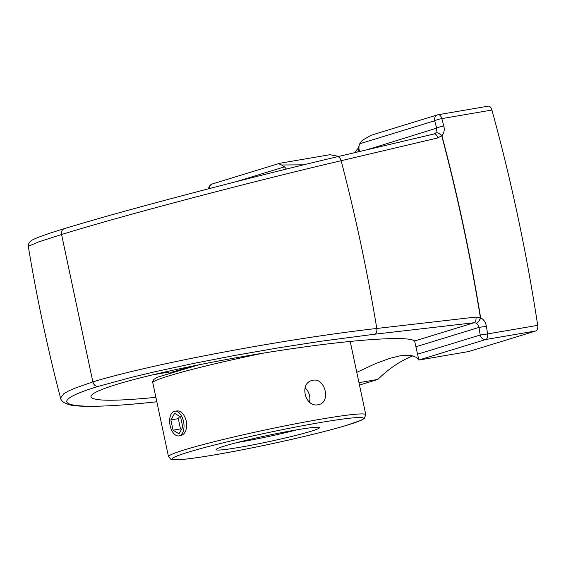 <?xml version="1.0" encoding="UTF-8"?>
<svg xmlns="http://www.w3.org/2000/svg" width="566" height="566" viewBox="0 0 566 566"><rect width="100%" height="100%" fill="white"/><g stroke="black" fill="none" stroke-linecap="round" stroke-linejoin="round"><path stroke-width="0.85" d="M155.898 397.346C114.799 401.351 93.149 401.195 90.928 396.879C90.574 393.986 99.234 389.804 116.9 384.342C153.641 373.058 226.633 358.207 292.367 348.642C358.137 339.062 408.992 335.879 414.623 340.994L418.847 360.033A164.296 9.785 -12 0 1 418.833 360.068L416.732 357.521L410.753 355.307L400.204 355.773L390.031 358.271L375.866 363.464L356.785 372.336M152.141 374.933A164.296 9.785 168 0 0 168.116 372.202M418.833 360.068L468.733 351.536L535.832 330.947A5.384 3 -99.7 0 0 537.7 325.351L487.581 333.926A1062.658 592.39 -99.7 0 0 486.399 326.278C485.656 322.252 483.697 319.401 480.513 317.731M412.989 355.759A288.469 160.808 -99.7 0 0 377.826 379.425L358.978 382.651M377.826 379.425L359.488 385.05M92.852 381.887L74.896 388.205L68.521 391.021L63.986 393.561L60.527 398.075C60.534 399.143 61.623 400.622 63.781 402.511L68.868 404.633C77.422 407.378 108.962 406.919 153.216 402.171A5.384 3.17 -96 0 0 153.549 402.101C65.479 411.567 39.726 404.195 98.194 386.401A5.384 4.507 -107.3 0 1 92.852 381.887L77.209 308.201L92.852 381.887M374.947 334.173L474.117 322.74A5.384 2.788 -96.6 0 0 475.978 317.059L376.807 328.464A5.384 2.788 -96.6 0 1 374.947 334.173L321.58 341.164L278.649 347.814L235.307 355.356L193.579 363.429L155.126 371.713L132.274 377.147L98.194 386.401A5.384 4.408 -106.8 0 1 92.944 381.859M77.209 308.201L61.574 234.522C119.865 216.332 250.802 181.806 341.149 160.723A1056.963 589.22 -99.7 0 1 376.807 328.464C284.316 338.956 151.341 364.023 92.895 381.873M414.623 340.994L474.117 322.74L476.36 323.115A5.384 2.434 -64.8 0 0 480.421 317.823L475.978 317.059M486.399 326.278L479.013 327.403L478.489 325.45L476.36 323.115A5.384 2.611 -63.8 0 0 480.626 317.788L480.421 317.823A1062.651 592.39 80.3 0 0 441.706 135.713A5.384 2.766 43.8 0 0 435.926 132.89L433.995 133.986L337.223 156.789C249.167 177.434 121.492 211.061 64.602 228.579A5.384 4.415 73 0 0 64.397 228.629C121.541 211.047 249.132 177.441 337.329 156.761A5.384 2.823 76.7 0 1 341.135 160.723M480.626 317.788A1062.658 592.39 -99.7 0 0 441.919 135.677A5.384 2.943 -136.9 0 0 435.926 132.89M60.527 398.075C47.551 348.253 36.825 297.787 28.342 246.684L28.831 246.061L38.693 241.894L61.574 234.522A5.384 4.415 73 0 1 64.361 228.643C46.539 234.062 35.573 238.01 31.47 240.486L29.262 242.581C28.47 244.13 28.173 245.495 28.371 246.684M341.149 160.723L437.9 137.899A5.391 2.823 -103.3 0 0 434.094 133.958A5.391 2.823 -103.3 0 0 433.988 133.986M437.9 137.899L441.777 135.649M337.223 156.789A5.384 2.823 76.7 0 1 337.322 156.761L434.179 133.937M441.834 135.769C444.084 133.18 444.749 129.925 443.829 126.006A1062.658 592.39 -99.7 0 0 441.82 118.605L491.932 110.037A1062.658 592.39 80.3 0 1 537.7 325.351M370.843 135.366L362.693 140.106L359.735 143.771L434.653 120.791A5.384 4.457 -107.1 0 1 437.483 114.884A5.384 4.457 -107.1 0 1 437.942 114.778A5.384 3 -99.7 0 1 438.155 114.728A5.384 5.384 0 0 0 437.483 114.884L370.327 135.493M491.932 110.037A5.384 3 -99.7 0 0 488.274 106.16L438.155 114.728A5.384 3 -99.7 0 1 441.82 118.605A5.384 0.778 164.6 0 0 434.653 120.791A1057.274 589.39 80.3 0 1 436.662 128.142A5.384 0.75 -15.1 0 1 443.829 126.006M367.546 149.636L436.662 128.142L435.891 132.854M357.726 151.957L358.929 148.639L358.986 146.035L359.735 143.771M303.687 164.819L281.599 164.989L284.472 166.871L286.46 169.043M358.929 148.639L359.544 151.525M281.599 164.989L279.158 163.935L279.944 163.256L330.063 154.688A288.469 160.808 -99.7 0 0 339.183 156.322M369.881 148.632A5.384 4.457 -107.1 0 1 369.959 149.07M179.429 435.785A12.523 6.976 80.3 0 1 178.934 435.898A12.523 6.976 80.3 0 1 170.026 425.179A12.523 6.976 80.3 0 1 174.229 411.333A12.523 6.976 80.3 0 1 174.717 411.213A12.523 6.976 80.3 0 1 183.625 421.939A12.523 6.976 80.3 0 1 179.429 435.785M182.783 427.188L179.005 433.804L173.047 430.174L170.868 419.93L174.646 413.314L180.611 416.944L182.783 427.188M179.627 416.343L178.304 418.656L180.483 428.901L181.46 429.502M170.868 419.93L178.304 418.656M173.047 430.174L180.483 428.901M296.952 429.813A48.075 2.865 -12 0 1 237.529 442.442M224.497 446.05A52.886 3.148 168 0 0 216.099 449.446A52.886 3.148 168 0 0 268.433 441.735A52.886 3.148 168 0 0 319.38 427.493A52.886 3.148 168 0 0 280.764 432.785A52.886 3.148 168 0 0 224.497 446.05M309.482 402.086A12.523 10.365 72.9 0 0 305.088 387.901M312.948 380.274C324.884 377.48 331.068 401.619 319.21 404.464L318.142 404.718C305.428 407.753 298.947 383.698 311.866 380.529L312.948 380.274M176.854 410.852C181.162 410.76 184.318 414.149 186.313 421.026C187.254 429.063 185.506 433.896 181.078 435.53M167.041 371.487A84.617 5.044 168 0 0 167.168 371.593L169.255 372.944M416.18 346.682L479.013 327.403A1057.274 589.39 80.3 0 1 480.187 335.015L417.772 354.16M418.847 360.033L485.713 339.515A5.384 4.457 -107.1 0 1 480.187 335.015L487.581 333.926A5.384 3 -99.7 0 1 485.713 339.515L535.832 330.947M156.832 401.761L153.549 402.101M279.533 163.348L212.377 183.95A5.384 4.457 72.9 0 0 209.413 188.563M236.538 181.573L284.472 166.871M215.349 454.739A97.819 5.83 -12 0 1 187.728 452.34A97.819 5.83 -12 0 1 320.207 422.561A97.819 5.83 -12 0 1 347.828 424.967A97.819 5.83 -12 0 1 215.349 454.739M199.819 364.568A97.819 5.83 168 0 0 170.755 372.499M199.671 364.596L157.348 377.225L153.888 379.369L152.756 381.484L152.792 382.736A100.847 6.007 -12 0 1 168.909 375.881A100.847 6.007 -12 0 1 264.145 352.986M184.622 449.807A100.847 6.007 168 0 0 168.505 456.663L170.875 459.288L174.915 459.84C181.927 459.847 195.369 458.156 215.229 454.767C234.395 451.47 255.294 447.359 277.927 442.428C306.326 436.195 329.044 430.556 346.088 425.505L361.2 420.255L364.228 418.515L365.799 414.729A100.847 6.007 168 0 0 294.752 423.955A100.847 6.007 168 0 0 184.622 449.807M153.216 402.171L156.839 401.789M358.95 146.212L358.32 148.023L354.549 152.7M212.377 183.95A5.384 5.384 0 0 0 208.585 188.775M152.792 382.736L168.505 456.663M350.205 341.39L365.799 414.729"/></g></svg>
